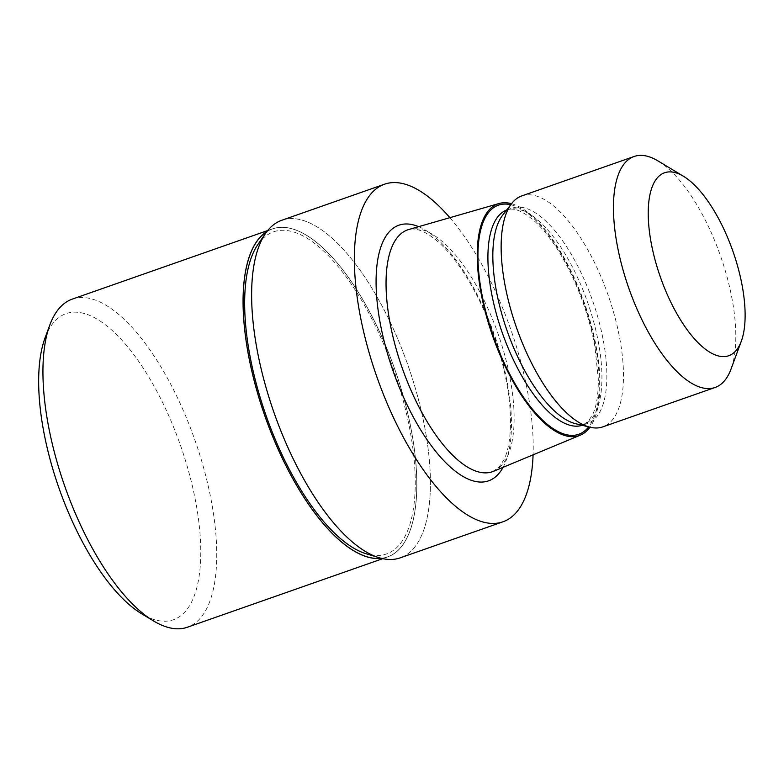 <?xml version="1.0" encoding="UTF-8"?>
<svg xmlns="http://www.w3.org/2000/svg" width="784" height="784" viewBox="0 0 784 784"><rect width="100%" height="100%" fill="white"/><g stroke="black" fill="none" stroke-linecap="round" stroke-linejoin="round"><path stroke-width="0.59" stroke-dasharray="3.92 2.94" d="M399.419 548.957A173.764 69.012 -109.3 0 1 381.357 558.296A173.764 69.012 -109.3 0 0 399.419 548.957A173.764 69.012 -109.3 0 0 385.963 346.371A173.764 69.012 -109.3 0 0 266.746 231.721A173.764 69.012 -109.3 0 1 385.963 346.371A173.764 69.012 -109.3 0 1 399.419 548.957M281.789 220.275A178.879 71.04 -109.3 0 1 401.722 348.596A178.879 71.04 -109.3 0 1 412.531 549.662A178.879 71.04 -109.3 0 1 379.27 557.718A178.879 71.04 -109.3 0 1 273.988 412.58A178.879 71.04 -109.3 0 1 265.472 233.475A178.879 71.04 -109.3 0 1 269.52 228.448A178.879 71.04 -109.3 0 1 394.773 332.073A178.879 71.04 -109.3 0 1 412.531 549.662A178.879 71.04 -109.3 0 1 400.261 557.836M257.877 244.51A170.667 67.777 -109.3 0 1 261.738 239.708A170.667 67.777 -109.3 0 1 381.24 338.57A170.667 67.777 -109.3 0 1 398.184 546.164A170.667 67.777 -109.3 0 1 366.451 553.857M408.748 229.516A128.135 50.891 -109.3 0 1 494.096 323.135A128.135 50.891 -109.3 0 1 501.309 465.823A128.135 50.891 -109.3 0 1 493.597 471.272M502.593 215.277A114.082 45.305 -109.3 0 1 504.249 213.336A114.082 45.305 -109.3 0 1 512.079 208.123A114.082 45.305 -109.3 0 1 588.568 289.953A114.082 45.305 -109.3 0 1 595.458 418.186A114.082 45.305 -109.3 0 1 587.637 423.399A114.082 45.305 -109.3 0 1 575.76 423.742M521.781 195.912A122.382 48.608 -109.3 0 1 603.847 283.71A122.382 48.608 -109.3 0 1 611.236 421.273A122.382 48.608 -109.3 0 1 602.837 426.868M449.859 217.678A178.879 71.04 -109.3 0 1 533.081 454.828M657.933 160.896A122.382 48.608 -109.3 0 1 720.486 255.878A122.382 48.608 -109.3 0 1 731.011 369.117M511.521 203.703A122.774 48.765 -109.3 0 1 584.609 303.565A122.774 48.765 -109.3 0 1 589.96 427.192M72.275 299.125A173.862 69.051 -109.3 0 1 188.846 423.84A173.862 69.051 -109.3 0 1 199.352 619.272A173.862 69.051 -109.3 0 1 187.425 627.22M45.021 337.992A162.18 64.406 -109.3 0 1 54.9 321.107A162.18 64.406 -109.3 0 1 168.462 415.059A162.18 64.406 -109.3 0 1 184.563 612.333A162.18 64.406 -109.3 0 1 141.855 613.901M266.893 231.525A173.852 69.051 -109.3 0 1 272.381 228.889A173.852 69.051 -109.3 0 1 388.952 353.613A173.852 69.051 -109.3 0 1 399.458 549.035A173.852 69.051 -109.3 0 1 387.531 556.983A173.852 69.051 -109.3 0 1 381.602 558.355M506.64 210.034A114.082 45.305 -109.3 0 1 507.15 209.847A114.082 45.305 -109.3 0 1 583.639 291.687A114.082 45.305 -109.3 0 1 590.528 419.92A114.082 45.305 -109.3 0 1 582.708 425.134A114.082 45.305 -109.3 0 1 582.189 425.3M418.636 226.674A135.436 53.792 -109.3 0 1 494.518 335.18A135.436 53.792 -109.3 0 1 503.093 467.313M510.717 204.742A121.383 48.206 -109.3 0 1 584.09 303.741A121.383 48.206 -109.3 0 1 588.686 426.888M492.519 471.684L498.918 467.372L503.857 459.943C508.414 450.682 510.629 437.178 510.492 419.43C510.315 408.337 509.081 396.371 506.778 383.523C501.642 355.613 492.754 328.447 480.131 302.016C468.136 277.428 455.269 258.406 441.539 244.961C421.077 225.586 410.218 228.781 407.651 229.869M587.637 423.399L582.708 425.134L588.137 421.469L592.439 415.001C596.448 406.867 598.408 394.881 598.31 379.035L594.987 346.979C590.391 322.028 582.453 297.744 571.173 274.116C560.442 252.144 548.957 235.161 536.736 223.195C517.94 205.624 509.218 209.152 507.15 209.847L512.079 208.123M387.531 556.983L382.827 558.639M272.381 228.889L267.677 230.545"/><path stroke-width="1.18" d="M381.357 558.296A173.764 69.012 -109.3 0 1 268.157 424.899A173.764 69.012 -109.3 0 1 260.494 236.925A173.764 69.012 -109.3 0 1 266.746 231.721A173.764 69.012 -109.3 0 0 260.494 236.925A173.764 69.012 -109.3 0 0 268.148 424.899A173.764 69.012 -109.3 0 0 381.357 558.296M379.015 557.64L366.451 553.857A170.667 67.777 -109.3 0 1 266.001 415.383A170.667 67.777 -109.3 0 1 257.877 244.51L265.325 233.701M589.96 427.192A122.774 48.765 -109.3 0 1 587.686 429.946A122.774 48.765 -109.3 0 1 580.297 435.169L493.597 471.272A128.135 50.891 -109.3 0 1 492.519 471.684A128.135 50.891 -109.3 0 1 406.602 379.76A128.135 50.891 -109.3 0 1 398.86 235.729A128.135 50.891 -109.3 0 1 407.651 229.869A128.135 50.891 -109.3 0 1 408.748 229.516L498.996 203.526A122.774 48.765 -109.3 0 1 511.521 203.703M580.297 435.169A122.774 48.765 -109.3 0 1 497.448 348.772A122.774 48.765 -109.3 0 1 489.52 209.475A122.774 48.765 -109.3 0 1 498.996 203.526M741.321 341.177L731.011 369.117A122.382 48.608 -109.3 0 1 723.544 381.857A122.382 48.608 -109.3 0 1 715.155 387.453L602.837 426.868A122.382 48.608 -109.3 0 1 590.097 427.231L575.76 423.742A114.082 45.305 -109.3 0 1 507.101 330.77A114.082 45.305 -109.3 0 1 502.593 215.277L511.609 203.595A122.382 48.608 -109.3 0 1 513.393 201.508A122.382 48.608 -109.3 0 1 521.781 195.912L634.099 156.496A122.382 48.608 -109.3 0 1 657.933 160.896L683.442 176.263A96.932 38.494 -109.3 0 1 732.991 251.488A96.932 38.494 -109.3 0 1 741.321 341.177A96.932 38.494 -109.3 0 1 735.412 351.261A96.932 38.494 -109.3 0 1 667.537 295.117A96.932 38.494 -109.3 0 1 657.913 177.204A96.932 38.494 -109.3 0 1 683.442 176.263M590.097 427.231A122.382 48.608 -109.3 0 1 516.45 327.487A122.382 48.608 -109.3 0 1 511.609 203.595M715.155 387.453A122.382 48.608 -109.3 0 1 633.09 299.655A122.382 48.608 -109.3 0 1 625.701 162.082A122.382 48.608 -109.3 0 1 634.099 156.496M533.081 454.828A178.879 71.04 -109.3 0 1 515.274 513.598A178.879 71.04 -109.3 0 1 503.005 521.781A178.879 71.04 -109.3 0 1 383.062 393.46A178.879 71.04 -109.3 0 1 372.253 192.394A178.879 71.04 -109.3 0 1 384.523 184.211A178.879 71.04 -109.3 0 1 449.859 217.678M503.005 521.781L400.261 557.836A178.879 71.04 -109.3 0 1 280.319 429.514A178.879 71.04 -109.3 0 1 269.52 228.448A178.879 71.04 -109.3 0 1 281.789 220.275L384.523 184.211M382.827 558.639L187.425 627.22A173.862 69.051 -109.3 0 1 153.566 620.957A173.862 69.051 -109.3 0 1 64.7 486.031A173.862 69.051 -109.3 0 1 49.755 325.174A173.862 69.051 -109.3 0 1 60.348 307.073A173.862 69.051 -109.3 0 1 72.275 299.125L267.677 230.545M153.566 620.957L141.855 613.901A162.18 64.406 -109.3 0 1 58.957 488.05A162.18 64.406 -109.3 0 1 45.021 337.992L49.755 325.174M381.602 558.355A173.852 69.051 -109.3 0 1 268.216 425.173A173.852 69.051 -109.3 0 1 260.455 236.837A173.852 69.051 -109.3 0 1 266.893 231.525M503.093 467.313A135.436 53.792 -109.3 0 1 497.909 474.594A135.436 53.792 -109.3 0 1 403.064 396.145A135.436 53.792 -109.3 0 1 389.619 231.398A135.436 53.792 -109.3 0 1 418.636 226.674M588.686 426.888A121.383 48.206 -109.3 0 1 587.128 428.691A121.383 48.206 -109.3 0 1 502.132 358.376A121.383 48.206 -109.3 0 1 490.078 210.729A121.383 48.206 -109.3 0 1 510.717 204.742M582.189 425.3A114.082 45.305 -109.3 0 1 505.964 342.667A114.082 45.305 -109.3 0 1 499.32 215.061A114.082 45.305 -109.3 0 1 506.64 210.034"/></g></svg>
